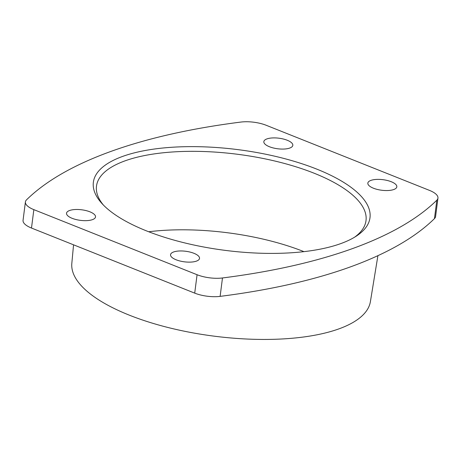 <?xml version="1.0" encoding="UTF-8"?>
<svg xmlns="http://www.w3.org/2000/svg" width="461" height="461" viewBox="0 0 461 461"><rect width="100%" height="100%" fill="white"/><g stroke="black" fill="none" stroke-linecap="round" stroke-linejoin="round"><path stroke-width="0.69" d="M437.95 198.115L435.593 216.514A22.134 8.062 -172.7 0 1 434.464 218.606A531.245 193.43 -172.7 0 1 220.122 296.371A22.134 8.062 -172.7 0 1 194.715 293.133L31.492 228.045A22.134 8.062 -172.7 0 1 23.05 220.329L25.407 201.924A22.134 8.062 -172.7 0 1 26.536 199.832A531.245 193.43 -172.7 0 1 240.878 122.067A22.134 8.062 -172.7 0 1 266.285 125.311L429.508 190.399A22.134 8.062 -172.7 0 1 437.95 198.115A22.134 8.062 -172.7 0 1 436.821 200.207A531.245 193.43 -172.7 0 1 222.479 277.966A22.134 8.062 -172.7 0 1 197.072 274.727L33.849 209.64A22.134 8.062 -172.7 0 1 25.407 201.924M146.54 230.903A139.453 50.773 -172.7 0 1 101.846 203.399A139.453 50.773 -172.7 0 1 238.13 149.658A139.453 50.773 -172.7 0 1 356.468 236.015A139.453 50.773 -172.7 0 1 146.54 230.903M373.416 188.203A14.608 5.319 -172.7 0 1 367.843 183.109A14.608 5.319 -172.7 0 1 383.01 179.686A14.608 5.319 -172.7 0 1 396.823 186.82A14.608 5.319 -172.7 0 1 388.393 190.502A14.608 5.319 -172.7 0 1 373.416 188.203M176.114 259.779A14.608 5.319 -172.7 0 1 170.541 254.691A14.608 5.319 -172.7 0 1 185.708 251.268A14.608 5.319 -172.7 0 1 199.521 258.402A14.608 5.319 -172.7 0 1 191.09 262.084A14.608 5.319 -172.7 0 1 176.114 259.779M269.408 146.725A14.608 5.319 -172.7 0 1 263.836 141.636A14.608 5.319 -172.7 0 1 279.003 138.214A14.608 5.319 -172.7 0 1 292.816 145.348A14.608 5.319 -172.7 0 1 284.385 149.03A14.608 5.319 -172.7 0 1 269.408 146.725M72.106 218.307A14.608 5.319 -172.7 0 1 66.534 213.218A14.608 5.319 -172.7 0 1 81.701 209.795A14.608 5.319 -172.7 0 1 95.519 216.929A14.608 5.319 -172.7 0 1 87.089 220.612A14.608 5.319 -172.7 0 1 72.106 218.307M377.911 255.659L370.402 301.621A150.517 54.807 -172.7 0 1 282.783 338.933A150.517 54.807 -172.7 0 1 129.305 315.151A150.517 54.807 -172.7 0 1 71.824 263.375L73.553 244.814M148.719 231.762A135.857 49.465 -172.7 0 1 303.96 251.648M103.373 205.024A135.857 49.465 -172.7 0 1 96.499 186.077A135.857 49.465 -172.7 0 1 237.536 154.274A135.857 49.465 -172.7 0 1 366.011 220.6A135.857 49.465 -172.7 0 1 354.578 237.202M434.464 218.606L436.821 200.207M220.122 296.371L222.479 277.966M194.715 293.133L197.072 274.727M31.492 228.045L33.849 209.64"/></g></svg>
